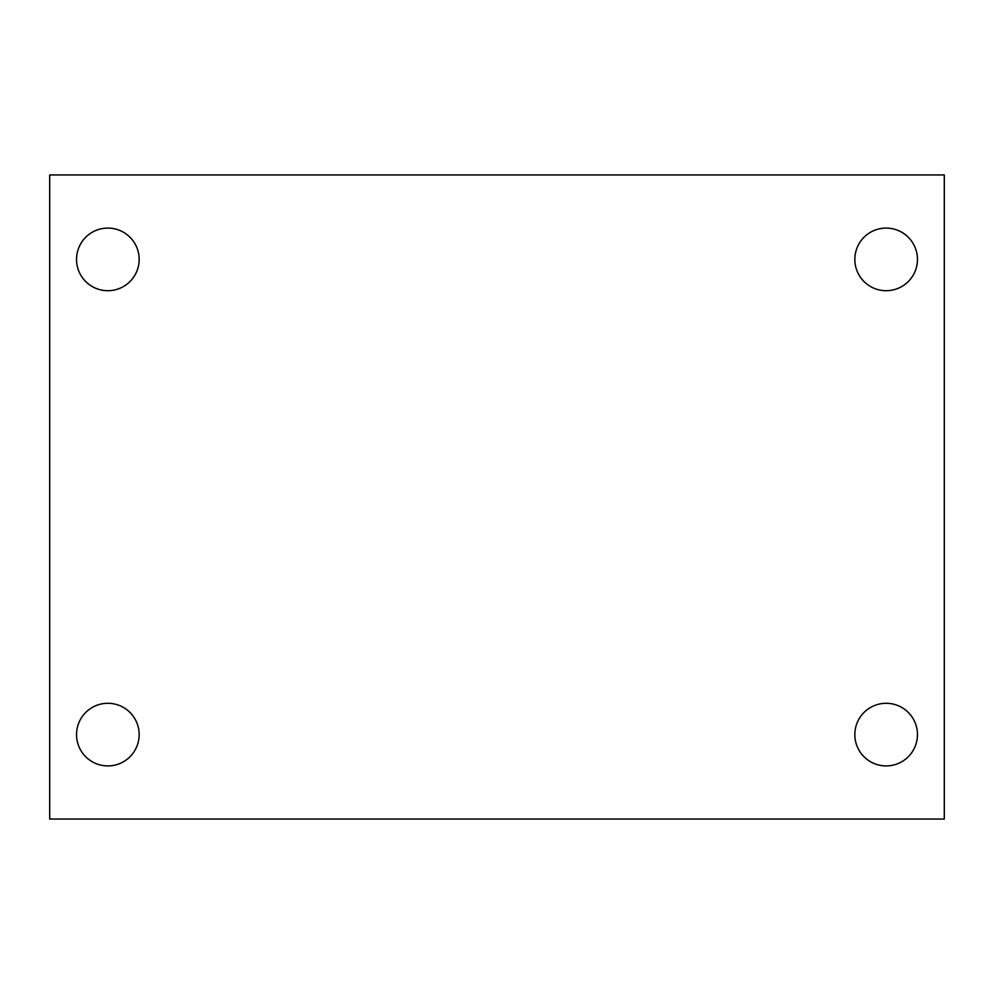 <?xml version="1.0" encoding="UTF-8"?>
<svg xmlns="http://www.w3.org/2000/svg" width="994" height="994" viewBox="0 0 994 994"><rect width="100%" height="100%" fill="white"/><g stroke="black" fill="none" stroke-linecap="round" stroke-linejoin="round"><path stroke-width="1.49" d="M49.7 174.944L944.3 174.944L944.3 819.056L49.7 819.056L49.7 174.944M107.849 703.292A31.311 31.311 0 0 1 139.16 734.603A31.311 31.311 0 0 1 107.849 765.914A31.311 31.311 0 0 1 76.538 734.603A31.311 31.311 0 0 1 107.849 703.292M886.151 703.292A31.311 31.311 0 0 1 917.462 734.603A31.311 31.311 0 0 1 886.151 765.914A31.311 31.311 0 0 1 854.84 734.603A31.311 31.311 0 0 1 886.151 703.292M886.151 228.086A31.311 31.311 0 0 1 917.462 259.397A31.311 31.311 0 0 1 886.151 290.708A31.311 31.311 0 0 1 854.84 259.397A31.311 31.311 0 0 1 886.151 228.086M107.849 228.086A31.311 31.311 0 0 1 139.16 259.397A31.311 31.311 0 0 1 107.849 290.708A31.311 31.311 0 0 1 76.538 259.397A31.311 31.311 0 0 1 107.849 228.086"/></g></svg>
